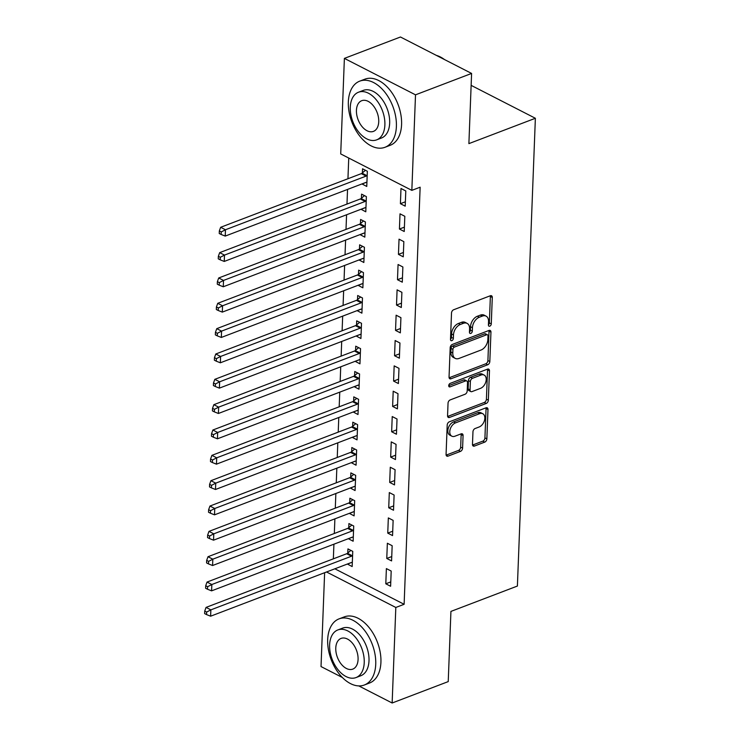 <?xml version="1.0" encoding="UTF-8"?>
<svg xmlns="http://www.w3.org/2000/svg" width="740" height="740" viewBox="0 0 740 740"><rect width="100%" height="100%" fill="white"/><g stroke="black" fill="none" stroke-linecap="round" stroke-linejoin="round"><path stroke-width="1.11" d="M489.778 326.174A1.943 1.258 117.1 0 0 491.277 323.889L492.285 297.462A2.775 1.794 117.1 0 0 491.517 295.769A2.775 1.794 117.1 0 0 490.343 295.75L453.648 309.755A2.775 1.794 117.1 0 0 451.511 313.02L450.493 339.447A1.943 1.258 117.1 0 0 451.03 340.631A1.943 1.258 117.1 0 0 451.853 340.641A1.943 1.258 117.1 0 0 453.352 338.356L453.481 334.943A8.899 5.753 117.1 0 1 460.308 324.49L463.37 323.325A8.899 5.753 117.1 0 1 467.116 323.371A8.899 5.753 117.1 0 1 469.586 328.791L469.456 332.214A1.943 1.258 117.1 0 0 469.993 333.398A1.943 1.258 117.1 0 0 470.816 333.407A1.943 1.258 117.1 0 0 472.314 331.122L472.444 327.709A8.899 5.753 117.1 0 1 479.27 317.257L482.332 316.091A8.899 5.753 117.1 0 1 486.078 316.128A8.899 5.753 117.1 0 1 488.548 321.558L488.418 324.98A1.943 1.258 117.1 0 0 488.955 326.164A1.943 1.258 117.1 0 0 489.778 326.174M488.428 324.832A1.943 1.258 117.1 0 0 489.353 322.908L490.37 296.481A2.775 1.794 117.1 0 0 490.305 295.769M450.503 339.309A1.943 1.258 117.1 0 0 451.428 337.375L451.557 333.953L453.481 334.943M469.465 332.075A1.943 1.258 117.1 0 0 470.39 330.142L470.52 326.719L472.444 327.709M472.481 444.352A2.775 1.794 117.1 0 0 473.249 446.044A2.775 1.794 117.1 0 0 474.423 446.063L484.719 442.132A2.775 1.794 117.1 0 0 486.855 438.866L487.984 409.516A2.775 1.794 117.1 0 0 487.216 407.823A2.775 1.794 117.1 0 0 486.041 407.805L449.337 421.809A2.775 1.794 117.1 0 0 447.2 425.075L446.072 454.425A2.775 1.794 117.1 0 0 446.849 456.118A2.775 1.794 117.1 0 0 448.024 456.136L460.456 451.391A2.775 1.794 117.1 0 0 462.593 448.125L463.074 435.564A2.775 1.794 117.1 0 0 462.306 433.862A2.775 1.794 117.1 0 0 461.131 433.853L454.961 436.202A7.437 4.81 117.1 0 1 451.825 436.175A7.437 4.81 117.1 0 1 450.105 429.496A7.437 4.81 117.1 0 1 455.47 422.901L479.64 413.679A7.437 4.81 117.1 0 1 482.767 413.716A7.437 4.81 117.1 0 1 484.497 420.394A7.437 4.81 117.1 0 1 479.122 426.989L475.099 428.525A2.775 1.794 117.1 0 0 472.962 431.79L472.481 444.352M334.841 568.801L404.123 604.293L420.144 187.192L411.838 190.365L340.714 153.929L344.387 58.395L415.51 94.831L411.838 190.365M404.123 604.293L395.817 607.466L392.144 703L358.789 685.915M344.387 58.395L400.47 37L471.593 73.436L468.892 143.625L535.371 118.27L517.399 586.052L450.928 611.407L448.227 681.605L392.144 703M471.593 73.436L415.51 94.831M487.697 364.774A2.775 1.794 117.1 0 0 489.825 361.509L490.953 332.158A2.775 1.794 117.1 0 0 490.185 330.466A2.775 1.794 117.1 0 0 489.01 330.447L452.307 344.452A2.775 1.794 117.1 0 0 450.179 347.717L449.05 377.067A2.775 1.794 117.1 0 0 449.818 378.769A2.775 1.794 117.1 0 0 450.993 378.778L487.697 364.774L485.773 363.793A2.775 1.794 117.1 0 0 487.91 360.528L489.029 331.178A2.775 1.794 117.1 0 0 488.964 330.466M489.473 370.842L488.345 400.192A2.775 1.794 117.1 0 1 486.208 403.457L449.504 417.453A2.775 1.794 117.1 0 1 448.338 417.443A2.775 1.794 117.1 0 1 447.561 415.75L448.042 403.189A2.775 1.794 117.1 0 1 450.179 399.924L465.062 394.244A2.775 1.794 117.1 0 0 467.199 390.979L467.523 382.645A2.775 1.794 117.1 0 0 466.746 380.952A2.775 1.794 117.1 0 0 465.571 380.934L450.077 386.844A1.943 1.258 117.1 0 1 449.263 386.835A1.943 1.258 117.1 0 1 448.81 385.087A1.943 1.258 117.1 0 1 450.216 383.366L487.521 369.131A2.775 1.794 117.1 0 1 488.696 369.14A2.775 1.794 117.1 0 1 489.473 370.842L487.549 369.852L486.421 399.202L488.345 400.192M535.371 118.27L471.13 85.359M386.77 558.46L391.58 560.92L392.163 545.713L387.362 543.252L386.77 558.46L391.747 556.563M348.337 538.692L353.137 541.227L353.72 526.02L348.919 523.559L348.753 527.657M388.722 507.779L393.523 510.239L394.106 495.032L389.305 492.572L388.722 507.779L393.689 505.882M350.279 488.012L355.08 490.546L355.672 475.339L350.862 472.879L350.704 476.976M390.664 457.098L395.475 459.559L396.057 444.352L391.247 441.891L390.664 457.098L395.641 455.202M352.231 437.331L357.032 439.865L357.614 424.658L352.804 422.198L352.647 426.305M392.616 406.417L397.417 408.878L398 393.671L393.199 391.21L392.616 406.417L397.584 404.521M354.173 386.65L358.974 389.185L359.557 373.978L354.756 371.517L354.599 375.624M394.559 355.736L399.369 358.197L399.952 342.999L395.142 340.529L394.559 355.736L399.535 353.84M356.125 335.969L360.926 338.504L361.509 323.297L356.699 320.836L356.541 324.943M396.511 305.056L401.311 307.516L401.894 292.318L397.093 289.849L396.511 305.056L401.478 303.16M358.068 285.289L362.868 287.823L363.451 272.616L358.65 270.156L358.493 274.262M398.453 254.375L403.263 256.836L403.846 241.638L399.036 239.168L398.453 254.375L403.43 252.479M360.019 234.608L364.82 237.142L365.403 221.935L360.593 219.475L360.436 223.582M400.405 203.694L405.206 206.155L405.788 190.957L400.988 188.487L400.405 203.694L405.372 201.798M361.962 183.927L366.763 186.462L367.345 171.255L362.545 168.794L362.387 172.901M348.743 158.046L347.948 178.728M347.541 189.431L346.977 204.074M346.57 214.767L346.006 229.409M345.599 240.102L345.034 254.754M344.618 265.447L344.054 280.09M343.647 290.783L343.082 305.435M342.675 316.128L342.111 330.771M341.704 341.464L341.14 356.116M340.724 366.809L340.169 381.452M339.753 392.144L339.188 406.796M338.781 417.49L338.217 432.132M337.81 442.825L337.246 457.477M336.829 468.17L336.275 482.813M335.858 493.506L335.294 508.158M334.887 518.851L334.323 533.494M333.916 544.187L333.351 558.839M360.99 209.263L365.791 211.806L366.374 196.6L361.573 194.139L361.416 198.237M399.424 229.039L404.234 231.5L404.817 216.293L400.016 213.832L399.424 229.039L404.401 227.143M359.039 259.943L363.849 262.487L364.432 247.28L359.621 244.82L359.464 248.918M397.482 279.72L402.292 282.18L402.875 266.974L398.065 264.513L397.482 279.72L402.458 277.815M357.096 310.624L361.897 313.159L362.48 297.961L357.679 295.5L357.522 299.598M395.539 330.401L400.34 332.861L400.923 317.654L396.122 315.194L395.539 330.401L400.507 328.495M355.144 361.305L359.954 363.839L360.537 348.642L355.727 346.181L355.57 350.279M393.588 381.082L398.398 383.542L398.98 368.335L394.17 365.875L393.588 381.082L398.564 379.176M353.202 411.986L358.003 414.52L358.586 399.322L353.785 396.862L353.628 400.96M391.645 431.762L396.446 434.223L397.029 419.016L392.228 416.555L391.645 431.762L396.612 429.857M351.25 462.667L356.06 465.201L356.643 450.003L351.833 447.543L351.676 451.641M389.693 482.434L394.503 484.904L395.086 469.697L390.276 467.236L389.693 482.434L394.67 480.538M349.308 513.347L354.108 515.882L354.691 500.684L349.891 498.224L349.733 502.321M387.751 533.115L392.552 535.584L393.134 520.377L388.334 517.917L387.751 533.115L392.718 531.218M347.356 564.028L352.166 566.562L352.749 551.365L347.939 548.904L347.782 553.002M385.799 583.795L390.609 586.265L391.192 571.058L386.382 568.598L385.799 583.795L390.776 581.899M326.534 571.974L395.817 607.466M342.333 677.479L321.021 666.564L324.629 572.705M361.962 184.001L366.356 182.327M360.99 209.337L365.384 207.663M360.01 234.682L364.404 233.008M359.039 260.018L363.433 258.343M358.068 285.363L362.461 283.688M357.096 310.698L361.49 309.024M356.116 336.043L360.519 334.369M355.144 361.379L359.538 359.705M354.173 386.724L358.567 385.041M353.202 412.06L357.596 410.386M352.221 437.405L356.625 435.721M351.25 462.74L355.644 461.066M350.279 488.085L354.673 486.402M349.308 513.421L353.702 511.747M348.327 538.766L352.73 537.083M347.356 564.102L351.75 562.428M486.078 316.128L484.154 315.147A8.899 5.753 117.1 0 0 480.408 315.101L482.332 316.091M470.52 326.719A8.899 5.753 117.1 0 1 477.346 316.267L480.408 315.101M467.116 323.371L465.192 322.381A8.899 5.753 117.1 0 0 461.446 322.335L463.37 323.325M451.557 333.953A8.899 5.753 117.1 0 1 458.384 323.51L461.446 322.335M449.115 377.779L485.773 363.793M487.993 335.988A1.943 1.258 117.1 0 0 487.457 334.795A1.943 1.258 117.1 0 0 486.633 334.785L454.416 347.079A1.943 1.258 117.1 0 0 452.926 349.363L452.788 352.971A8.899 5.753 117.1 0 0 455.257 358.401A8.899 5.753 117.1 0 0 459.004 358.438L481.028 350.039A8.899 5.753 117.1 0 0 487.854 339.595L487.993 335.988M487.457 334.795L485.533 333.814A1.943 1.258 117.1 0 0 484.709 333.805L486.633 334.785M455.257 358.401L453.333 357.411A8.899 5.753 117.1 0 1 450.864 351.99L451.002 348.383A1.943 1.258 117.1 0 1 452.501 346.098L484.709 333.805M447.626 416.454L484.284 402.468A2.775 1.794 117.1 0 0 486.421 399.202M466.746 380.952L464.822 379.962A2.775 1.794 117.1 0 0 463.656 379.953L448.718 385.651M480.51 388.352A7.437 4.81 117.1 0 0 485.875 381.757A7.437 4.81 117.1 0 0 484.154 375.078A7.437 4.81 117.1 0 0 481.019 375.041L472.509 378.288A2.775 1.794 117.1 0 0 470.372 381.553L470.057 389.888A2.775 1.794 117.1 0 0 470.825 391.58A2.775 1.794 117.1 0 0 472 391.599L480.51 388.352M484.154 375.078L482.23 374.098A7.437 4.81 117.1 0 0 479.095 374.061L481.019 375.041M470.825 391.58L468.901 390.6A2.775 1.794 117.1 0 1 468.133 388.907L468.448 380.573A2.775 1.794 117.1 0 1 470.585 377.308L479.095 374.061M487.549 369.852A2.775 1.794 117.1 0 0 487.484 369.149M482.767 413.716L480.852 412.735A7.437 4.81 117.1 0 0 477.716 412.698L479.64 413.679M451.825 436.175L449.911 435.185A7.437 4.81 117.1 0 1 448.181 428.506A7.437 4.81 117.1 0 1 453.555 421.911L477.716 412.698M446.137 455.128L458.532 450.401A2.775 1.794 117.1 0 0 460.668 447.136L461.15 434.574A2.775 1.794 117.1 0 0 461.085 433.871M472.546 445.055L482.795 441.151A2.775 1.794 117.1 0 0 484.931 437.886L486.06 408.536A2.775 1.794 117.1 0 0 485.995 407.823M365.44 170.283L362.073 173.16A2.831 1.832 -62.9 0 1 361.296 173.641L220.659 227.291L225.469 229.751L225.228 236.088L365.856 182.438A2.831 1.832 -62.9 0 1 366.624 182.327L366.92 182.364M367.188 175.362L366.883 175.63A2.831 1.832 -62.9 0 1 366.096 176.102L225.469 229.751L221.251 231.944L219.327 230.963L219.234 233.498L221.158 234.478L221.251 231.944M225.228 236.088L221.158 234.478M219.327 230.963L220.659 227.291M364.469 195.619L361.101 198.505A2.831 1.832 -62.9 0 1 360.315 198.986L219.688 252.636L224.498 255.096L224.248 261.433L364.885 207.783A2.831 1.832 -62.9 0 1 365.653 207.663L365.949 207.7M366.217 200.697L365.911 200.965A2.831 1.832 -62.9 0 1 365.125 201.447L224.498 255.096L220.279 257.289L218.356 256.299L218.263 258.834L220.187 259.823L220.279 257.289M224.248 261.433L220.187 259.823M218.356 256.299L219.688 252.636M363.497 220.964L360.13 223.841A2.831 1.832 -62.9 0 1 359.344 224.322L218.716 277.972L223.517 280.432L223.276 286.769L363.904 233.119A2.831 1.832 -62.9 0 1 364.672 233.008L364.977 233.044M365.246 226.042L364.931 226.311A2.831 1.832 -62.9 0 1 364.154 226.782L223.517 280.432L219.308 282.625L217.384 281.644L217.283 284.179L219.207 285.159L219.308 282.625M223.276 286.769L219.207 285.159M217.384 281.644L218.716 277.972M348.337 101.907A35.4 21.922 -110.9 0 0 360.103 136.521A35.4 21.922 -110.9 0 0 384.976 147.288A35.4 21.922 -110.9 0 0 396.39 126.522A35.4 21.922 -110.9 0 0 384.624 91.908A35.4 21.922 -110.9 0 0 359.742 81.141A35.4 21.922 -110.9 0 0 348.337 101.907M384.976 147.288L390.174 145.308A35.4 21.922 -110.9 0 0 401.579 124.542A35.4 21.922 -110.9 0 0 389.814 89.928A35.4 21.922 -110.9 0 0 364.94 79.162L359.742 81.141M358.502 92.223L363.275 90.4A25.484 15.78 69.1 0 1 381.193 98.152A25.484 15.78 69.1 0 1 389.666 123.081A25.484 15.78 69.1 0 1 381.442 138.029L376.669 139.851A25.484 15.78 -110.9 0 0 384.883 124.903A25.484 15.78 -110.9 0 0 376.41 99.974A25.484 15.78 -110.9 0 0 358.502 92.223A25.484 15.78 -110.9 0 0 350.288 107.18A25.484 15.78 -110.9 0 0 358.761 132.099A25.484 15.78 -110.9 0 0 376.669 139.851M378.732 121.749A16.428 10.175 -110.9 0 0 373.275 105.691A16.428 10.175 -110.9 0 0 361.731 100.696A16.428 10.175 -110.9 0 0 356.44 110.325A16.428 10.175 -110.9 0 0 361.897 126.392A16.428 10.175 -110.9 0 0 373.441 131.387A16.428 10.175 -110.9 0 0 378.732 121.749M444.518 59.57A35.4 21.922 -110.9 0 0 436.378 55.398M327.681 639.628A35.4 21.922 -110.9 0 0 339.447 674.242A35.4 21.922 -110.9 0 0 364.321 685.009A35.4 21.922 -110.9 0 0 375.735 664.243A35.4 21.922 -110.9 0 0 363.96 629.629A35.4 21.922 -110.9 0 0 339.087 618.862A35.4 21.922 -110.9 0 0 327.681 639.628M364.321 685.009L369.519 683.029A35.4 21.922 -110.9 0 0 380.924 662.263A35.4 21.922 -110.9 0 0 369.158 627.649A35.4 21.922 -110.9 0 0 344.285 616.883L339.087 618.862M337.847 629.943L342.62 628.121A25.484 15.78 69.1 0 1 360.528 635.873A25.484 15.78 69.1 0 1 369.001 660.802A25.484 15.78 69.1 0 1 360.787 675.75L356.014 677.572A25.484 15.78 -110.9 0 0 364.228 662.624A25.484 15.78 -110.9 0 0 355.755 637.695A25.484 15.78 -110.9 0 0 337.847 629.943A25.484 15.78 -110.9 0 0 329.624 644.891A25.484 15.78 -110.9 0 0 338.106 669.82A25.484 15.78 -110.9 0 0 356.014 677.572M358.077 659.47A16.428 10.175 -110.9 0 0 352.619 643.412A16.428 10.175 -110.9 0 0 341.075 638.416A16.428 10.175 -110.9 0 0 335.775 648.046A16.428 10.175 -110.9 0 0 341.242 664.113A16.428 10.175 -110.9 0 0 352.786 669.108A16.428 10.175 -110.9 0 0 358.077 659.47M362.526 246.3L359.159 249.186A2.831 1.832 -62.9 0 1 358.373 249.667L217.745 303.317L222.546 305.777L222.305 312.114L362.933 258.464A2.831 1.832 -62.9 0 1 363.701 258.343L364.006 258.38M364.274 251.378L363.96 251.646A2.831 1.832 -62.9 0 1 363.174 252.127L222.546 305.777L218.337 307.97L216.413 306.98L216.311 309.514L218.235 310.504L218.337 307.97M222.305 312.114L218.235 310.504M216.413 306.98L217.745 303.317M361.546 271.645L358.179 274.522A2.831 1.832 -62.9 0 1 357.401 275.002L216.765 328.653L221.575 331.113L221.334 337.449L361.962 283.799A2.831 1.832 -62.9 0 1 362.73 283.688L363.026 283.725M363.294 276.723L362.989 276.982A2.831 1.832 -62.9 0 1 362.202 277.463L221.575 331.113L217.357 333.305L215.442 332.325L215.34 334.859L217.264 335.84L217.357 333.305M221.334 337.449L217.264 335.84M215.442 332.325L216.765 328.653M360.574 296.981L357.207 299.867A2.831 1.832 -62.9 0 1 356.43 300.348L215.793 353.998L220.603 356.458L220.353 362.794L360.99 309.144A2.831 1.832 -62.9 0 1 361.758 309.024L362.054 309.061M362.322 302.059L362.017 302.327A2.831 1.832 -62.9 0 1 361.231 302.808L220.603 356.458L216.385 358.65L214.461 357.661L214.369 360.195L216.293 361.185L216.385 358.65M220.353 362.794L216.293 361.185M214.461 357.661L215.793 353.998M359.603 322.325L356.236 325.202A2.831 1.832 -62.9 0 1 355.45 325.683L214.822 379.333L219.632 381.794L219.382 388.13L360.01 334.48A2.831 1.832 -62.9 0 1 360.787 334.369L361.083 334.406M361.351 327.404L361.037 327.663A2.831 1.832 -62.9 0 1 360.26 328.144L219.632 381.794L215.414 383.986L213.49 383.006L213.398 385.54L215.312 386.521L215.414 383.986M219.382 388.13L215.312 386.521M213.49 383.006L214.822 379.333M358.632 347.661L355.265 350.547A2.831 1.832 -62.9 0 1 354.479 351.028L213.851 404.678L218.651 407.139L218.411 413.475L359.039 359.825A2.831 1.832 -62.9 0 1 359.807 359.705L360.112 359.742M360.38 352.74L360.065 353.008A2.831 1.832 -62.9 0 1 359.289 353.489L218.651 407.139L214.443 409.331L212.519 408.341L212.417 410.876L214.341 411.865L214.443 409.331M218.411 413.475L214.341 411.865M212.519 408.341L213.851 404.678M357.651 373.006L354.284 375.883A2.831 1.832 -62.9 0 1 353.507 376.364L212.88 430.014L217.68 432.475L217.44 438.811L358.068 385.161A2.831 1.832 -62.9 0 1 358.835 385.05L359.131 385.087M359.4 378.085L359.094 378.344A2.831 1.832 -62.9 0 1 358.308 378.825L217.68 432.475L213.462 434.667L211.548 433.686L211.446 436.221L213.37 437.201L213.462 434.667M217.44 438.811L213.37 437.201M211.548 433.686L212.88 430.014M356.68 398.342L353.313 401.228A2.831 1.832 -62.9 0 1 352.536 401.709L211.899 455.359L216.709 457.82L216.459 464.156L357.096 410.506A2.831 1.832 -62.9 0 1 357.864 410.386L358.16 410.423M358.428 403.42L358.123 403.689A2.831 1.832 -62.9 0 1 357.337 404.17L216.709 457.82L212.491 460.012L210.567 459.022L210.475 461.557L212.399 462.546L212.491 460.012M216.459 464.156L212.399 462.546M210.567 459.022L211.899 455.359M355.709 423.687L352.342 426.564A2.831 1.832 -62.9 0 1 351.555 427.045L210.928 480.695L215.738 483.155L215.488 489.491L356.116 435.842A2.831 1.832 -62.9 0 1 356.893 435.731L357.189 435.758M357.457 428.765L357.143 429.024A2.831 1.832 -62.9 0 1 356.365 429.505L215.738 483.155L211.52 485.348L209.596 484.367L209.503 486.901L211.418 487.882L211.52 485.348M215.488 489.491L211.418 487.882M209.596 484.367L210.928 480.695M354.738 449.023L351.371 451.909A2.831 1.832 -62.9 0 1 350.584 452.39L209.957 506.04L214.757 508.5L214.517 514.837L355.144 461.187A2.831 1.832 -62.9 0 1 355.912 461.066L356.218 461.103M356.486 454.101L356.171 454.369A2.831 1.832 -62.9 0 1 355.394 454.85L214.757 508.5L210.549 510.693L208.625 509.703L208.523 512.237L210.447 513.227L210.549 510.693M214.517 514.837L210.447 513.227M208.625 509.703L209.957 506.04M353.757 474.368L350.39 477.245A2.831 1.832 -62.9 0 1 349.613 477.726L208.985 531.376L213.786 533.836L213.546 540.172L354.173 486.522A2.831 1.832 -62.9 0 1 354.941 486.411L355.237 486.439M355.505 479.446L355.2 479.705A2.831 1.832 -62.9 0 1 354.414 480.186L213.786 533.836L209.568 536.028L207.653 535.048L207.552 537.582L209.476 538.563L209.568 536.028M213.546 540.172L209.476 538.563M207.653 535.048L208.985 531.376M352.786 499.704L349.419 502.59A2.831 1.832 -62.9 0 1 348.642 503.071L208.005 556.721L212.815 559.181L212.574 565.517L353.202 511.867A2.831 1.832 -62.9 0 1 353.97 511.747L354.266 511.784M354.534 504.782L354.229 505.05A2.831 1.832 -62.9 0 1 353.443 505.531L212.815 559.181L208.597 561.373L206.673 560.384L206.58 562.918L208.504 563.908L208.597 561.373M212.574 565.517L208.504 563.908M206.673 560.384L208.005 556.721M351.815 525.048L348.447 527.925A2.831 1.832 -62.9 0 1 347.661 528.406L207.034 582.056L211.844 584.517L211.594 590.853L352.231 537.203A2.831 1.832 -62.9 0 1 352.999 537.092L353.295 537.12M353.563 530.127L353.248 530.386A2.831 1.832 -62.9 0 1 352.471 530.867L211.844 584.517L207.626 586.709L205.702 585.729L205.609 588.263L207.524 589.244L207.626 586.709M211.594 590.853L207.524 589.244M205.702 585.729L207.034 582.056M350.843 550.384L347.476 553.27A2.831 1.832 -62.9 0 1 346.69 553.742L206.062 607.401L210.863 609.862L210.623 616.198L351.25 562.548A2.831 1.832 -62.9 0 1 352.018 562.428L352.323 562.465M352.591 555.462L352.277 555.731A2.831 1.832 -62.9 0 1 351.5 556.212L210.863 609.862L206.654 612.054L204.73 611.064L204.629 613.599L206.553 614.588L206.654 612.054M210.623 616.198L206.553 614.588M204.73 611.064L206.062 607.401M489.353 322.908L491.277 323.889M451.428 337.375L453.352 338.356M470.39 330.142L472.314 331.122M477.346 316.267L479.27 317.257M458.384 323.51L460.308 324.49M490.37 296.481L492.285 297.462M449.125 377.825L450.993 378.778M489.029 331.178L490.953 332.158M487.91 360.528L489.825 361.509M452.501 346.098L454.416 347.079M451.002 348.383L452.926 349.363M450.864 351.99L452.788 352.971M484.284 402.468L486.208 403.457M447.635 416.5L449.504 417.453M463.656 379.953L465.571 380.934M448.773 386.178L450.077 386.844M470.585 377.308L472.509 378.288M468.448 380.573L470.372 381.553M468.133 388.907L470.057 389.888M453.555 421.911L455.47 422.901M461.15 434.574L463.074 435.564M460.668 447.136L462.593 448.125M458.532 450.401L460.456 451.391M446.155 455.174L448.024 456.136M486.06 408.536L487.984 409.516M484.931 437.886L486.855 438.866M482.795 441.151L484.719 442.132M472.555 445.101L474.423 446.063M362.073 173.16L366.883 175.63M361.296 173.641L366.096 176.102M361.101 198.505L365.911 200.965M360.315 198.986L365.125 201.447M360.13 223.841L364.931 226.311M359.344 224.322L364.154 226.782M359.159 249.186L363.96 251.646M358.373 249.667L363.174 252.127M358.179 274.522L362.989 276.982M357.401 275.002L362.202 277.463M357.207 299.867L362.017 302.327M356.43 300.348L361.231 302.808M356.236 325.202L361.037 327.663M355.45 325.683L360.26 328.144M355.265 350.547L360.065 353.008M354.479 351.028L359.289 353.489M354.284 375.883L359.094 378.344M353.507 376.364L358.308 378.825M353.313 401.228L358.123 403.689M352.536 401.709L357.337 404.17M352.342 426.564L357.143 429.024M351.555 427.045L356.365 429.505M351.371 451.909L356.171 454.369M350.584 452.39L355.394 454.85M350.39 477.245L355.2 479.705M349.613 477.726L354.414 480.186M349.419 502.59L354.229 505.05M348.642 503.071L353.443 505.531M348.447 527.925L353.248 530.386M347.661 528.406L352.471 530.867M347.476 553.27L352.277 555.731M346.69 553.742L351.5 556.212"/></g></svg>
